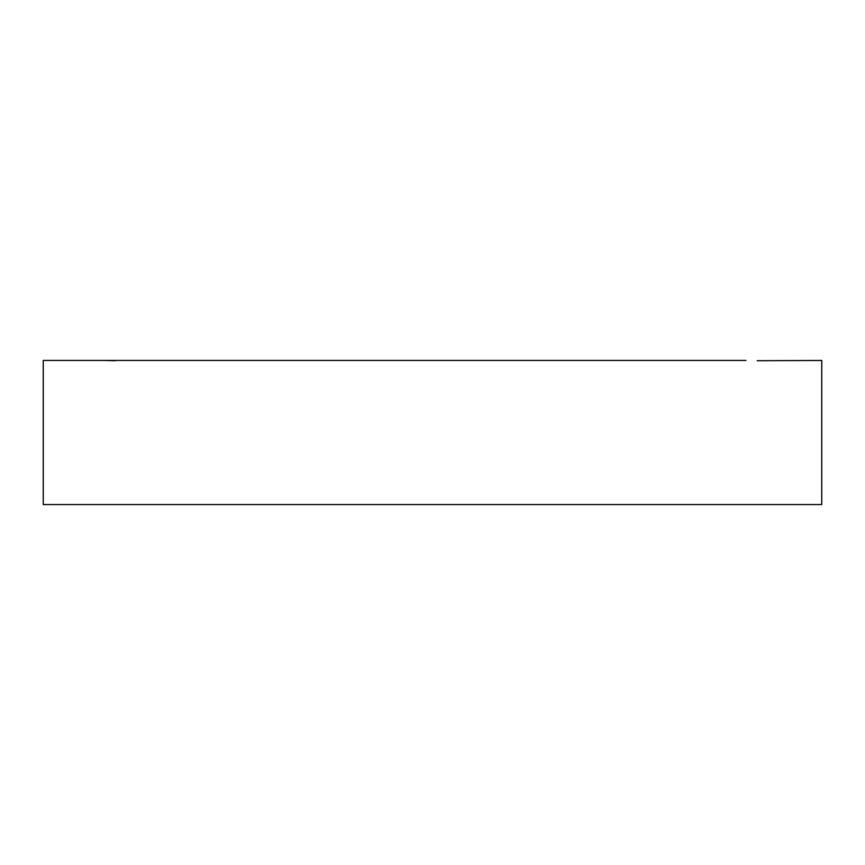 <?xml version="1.0" encoding="UTF-8"?>
<svg xmlns="http://www.w3.org/2000/svg" width="865" height="865" viewBox="0 0 865 865"><rect width="100%" height="100%" fill="white"/><g stroke="black" fill="none" stroke-linecap="round" stroke-linejoin="round"><path stroke-width="1.3" d="M745.965 360.446L43.25 360.446L43.25 504.555L821.75 504.555L821.75 360.446L757.189 360.727M104.124 360.446L115.337 360.727"/></g></svg>
